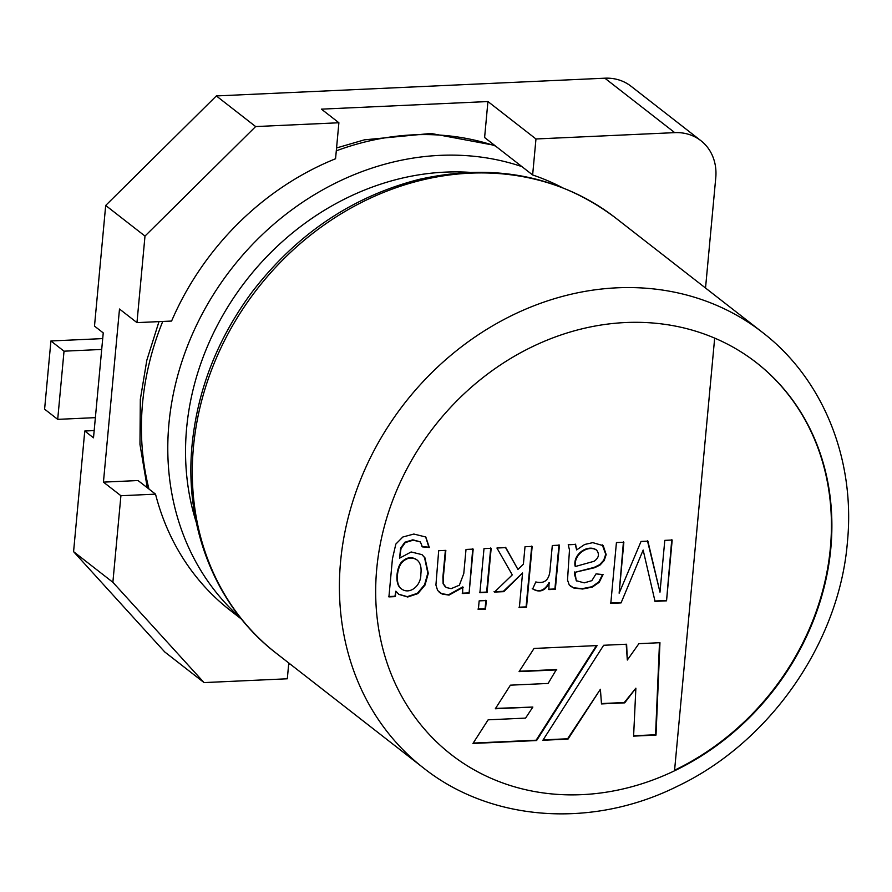 <?xml version="1.0" encoding="UTF-8"?>
<svg xmlns="http://www.w3.org/2000/svg" width="892" height="892" viewBox="0 0 892 892"><rect width="100%" height="100%" fill="white"/><g stroke="black" fill="none" stroke-linecap="round" stroke-linejoin="round"><path stroke-width="1.34" d="M705.527 288.027L715.763 177.776A49.673 42.972 127.9 0 0 700.878 140.668A49.673 42.972 127.9 0 0 674.731 132.64L604.854 78.195A49.673 42.972 -52.1 0 1 631.012 86.223L700.878 140.668M288.774 663.001L287.313 678.79L204.056 682.592L112.871 582.286L73.579 551.657L84.762 431.014L93.504 437.816L103.238 332.906L94.496 326.104L105.691 205.45L216.343 95.935L604.854 78.195M112.871 582.286L120.911 495.729L103.439 482.126L119.495 309.022L136.967 322.625L144.995 236.079L105.691 205.45M144.995 236.079L255.636 126.564L216.343 95.935M204.056 682.592L164.752 651.963L73.579 551.657M290.368 664.239L288.651 664.317M561.96 187.443A270.443 233.983 127.9 0 0 532.635 174.966L535.969 138.974L674.731 132.64M255.636 126.564L338.893 122.761L321.421 109.147L487.935 101.543L535.969 138.974M103.439 482.126L138.059 480.543L155.531 494.146A270.443 233.983 127.9 0 0 230.125 610.306L241.665 619.293M532.635 174.966L484.601 137.535L487.935 101.543M84.762 431.014L94.173 430.58M338.893 122.761L335.559 158.754A270.443 233.983 127.9 0 0 171.587 321.053L136.967 322.625M120.911 495.729L155.531 494.146M463.204 587.259L449.022 595.12L442.109 594.027L437.626 590.482L435.92 585.029L438.686 550.687L445.844 550.364L443.346 577.236L443.536 584.037L446.201 587.505L451.129 588.653L459.358 585.219L463.773 573.567L466.014 549.439L473.184 549.115L469.092 593.236L462.625 593.526L462.77 586.914L448.587 594.774L441.663 593.682L439.288 592.377M472.738 548.77L469.092 593.236M468.646 592.89L462.19 593.191M490.734 547.956L486.642 592.076L479.472 592.399M479.907 592.745L483.999 548.613L491.169 548.29L487.077 592.411L479.907 592.745M485.884 600.204L485.092 608.757L477.922 609.08M478.368 609.414L479.16 600.873L486.318 600.55L485.527 609.091L478.368 609.414M505.374 547.287L517.94 569.442L523.392 564.19L525.009 546.74L532.167 546.417L526.525 607.218L519.367 607.541L522.567 572.976L503.824 591.652L494.469 592.076L512.276 574.894L496.933 548.023L505.809 547.621L517.94 569.442M522.567 572.976L503.378 591.307L494.034 591.731M531.732 546.082L526.09 606.883L518.932 607.207M549.494 582.911C545.112 591.006 539.515 593.002 532.691 588.921L535.813 581.93C544.834 584.149 549.617 579.688 550.163 568.572L552.304 545.503L559.429 545.179L555.337 589.3L548.87 589.59L549.048 582.576C544.678 590.66 539.08 592.667 532.245 588.575M558.994 544.834L554.902 588.954L548.435 589.255M576.633 549.907L584.695 544.466L592.779 542.648L603.237 545.67L606.17 554.612L604.174 560.589L600.037 565.049L594.641 567.713L575.017 572.318L576.221 580.681L584.193 582.866L591.842 580.659L596.034 573.891L603.07 574.582L599.212 582.298L592.455 587.036L582.654 589.021L573.946 588.084L569.263 584.996L567.513 580.034L569.486 549.951L568.226 544.778L575.63 544.432L576.633 549.907L575.184 544.098M602.278 544.867L605.724 554.267L603.739 560.243L599.602 564.703L594.195 567.368L575.017 572.318M596.726 550.241C588.53 544.376 573.188 554.244 575.518 566.453L594.027 561.291C598.755 558.035 599.658 554.345 596.726 550.241L596.112 549.74M596.28 549.907C588.096 544.031 572.753 553.899 575.084 566.108L575.518 566.453M602.546 574.526L598.777 581.952L592.02 586.702L582.22 588.675L573.5 587.75L570.367 586.167M655.029 601.353L643.154 550.063L621.066 602.903L610.797 603.371L616.428 542.57L623.865 542.236L619.137 593.202L641.036 541.444L647.893 541.132L659.991 592.177L664.796 540.362L672.189 540.028L666.547 600.829L655.029 601.353M621.066 602.903L643.154 550.063M671.754 539.682L666.547 600.829M666.112 600.483L654.594 601.018M473.195 743.081L536.148 740.204L596.425 645.607M519.322 671.252L556.374 669.558L548.112 683.45L510.402 685.168L495.316 708.772L532.858 707.055L525.566 718.105L488.136 719.822L472.961 743.449L536.594 740.55L597.094 645.574L534.04 648.451L519.088 671.62L556.809 669.903M495.551 708.404L532.858 707.055M659.5 642.719L655.564 734.752L633.621 735.755M626.195 644.247L627.321 660.035L638.906 643.667L659.957 642.697L656.01 735.097L633.599 736.123L635.873 688.178L624.712 702.863L601.487 703.922L600.394 689.26L568.014 739.111L542.882 740.26L603.661 645.273L626.619 644.225L627.321 660.035M600.394 689.26L567.58 738.777L543.116 739.892M635.873 688.178L624.277 702.528L601.464 703.565M756.226 362.52A248.366 214.883 -52.1 0 1 674.586 770.22M674.53 770.799L714.67 338.113A248.366 214.883 -52.1 0 1 756.438 362.687A248.366 214.883 -52.1 0 1 830.842 548.234A248.366 214.883 -52.1 0 1 674.53 770.799A248.366 214.883 -52.1 0 1 376.725 568.962A248.366 214.883 -52.1 0 1 714.67 338.113M102.703 338.603L50.922 340.967L44.6 409.16L57.701 419.363L64.023 351.18L50.922 340.967M101.699 349.452L64.023 351.18M95.377 417.646L57.701 419.363M388.912 596.893L392.447 558.76L395.825 544.098L402.838 537.006L413.855 534.04L425.796 537.006L429.32 547.532L422.395 546.874L420.4 541.957L413.252 540.162L405.269 542.581L401.032 548.535L399.605 558.158L411.134 551.958L422.039 554.657L424.949 557.846L428.283 573.366L425.016 585.085L417.824 593.637L407.711 597.004L398.891 594.395L395.881 591.173L395.379 596.603L388.912 596.893M420.834 574.236C421.693 567.468 420.4 562.685 416.943 559.897C411.892 556.786 406.919 557.611 402.036 562.395C396.94 567.803 394.844 584.84 401.645 589.032C409.941 594.986 421.191 585.62 420.834 574.236M416.72 559.73L416.508 559.563C411.457 556.441 406.484 557.277 401.601 562.06C396.505 567.468 394.409 584.505 401.21 588.698L401.422 588.865M425.651 536.895L428.885 547.186L421.961 546.54M395.881 591.173L394.944 596.257L388.477 596.558M421.816 554.49L424.514 557.5L427.837 573.032L424.581 584.751L417.389 593.303L407.276 596.659L398.668 594.217M420.154 541.779L412.818 539.816L404.834 542.236L400.597 548.19L399.605 558.158M445.376 550.386L442.911 576.901L443.101 583.702L445.331 586.88M574.582 571.973L574.359 573.924L576.511 580.96M623.43 541.89L619.137 593.202M620.631 602.568L610.351 603.037M647.458 540.797L659.991 592.177M276.119 653.134L423.243 767.778A275.962 238.755 -52.1 0 1 340.577 561.614A275.962 238.755 -52.1 0 1 501.036 321.075A275.962 238.755 -52.1 0 1 762.493 332.415L615.368 217.771A275.962 238.755 127.9 0 0 353.912 206.431A275.962 238.755 127.9 0 0 193.464 446.97A275.962 238.755 127.9 0 0 276.119 653.134C216.41 607.341 183.908 527.741 192.103 444.751C197.589 389.548 217.603 338.603 252.135 291.929C296.724 233.994 352.385 196.474 419.151 179.392C493.711 162.757 559.117 175.546 615.368 217.771M240.695 618.078A270.443 233.983 -52.1 0 1 168.934 423.7A270.443 233.983 -52.1 0 1 521.876 166.592M162.734 321.454A270.443 233.983 127.9 0 0 142.564 403.151A270.443 233.983 127.9 0 0 148.975 489.05M495.517 146.043A270.443 233.983 127.9 0 0 336.295 150.826M469.292 172.312A258.033 223.234 127.9 0 0 186.629 428.127A258.033 223.234 127.9 0 0 196.34 522.601M147.269 487.712L139.966 444.406L140.312 399.449L146.834 360.19L158.988 321.622M336.552 147.96L364.393 139.843L430.992 133.454L494.614 145.34M423.243 767.778C490.734 821.565 591.998 829.081 677.864 786.053C770.041 742.088 839.216 642.608 847.4 542.28C855.64 459.146 822.926 378.777 762.493 332.415"/></g></svg>
